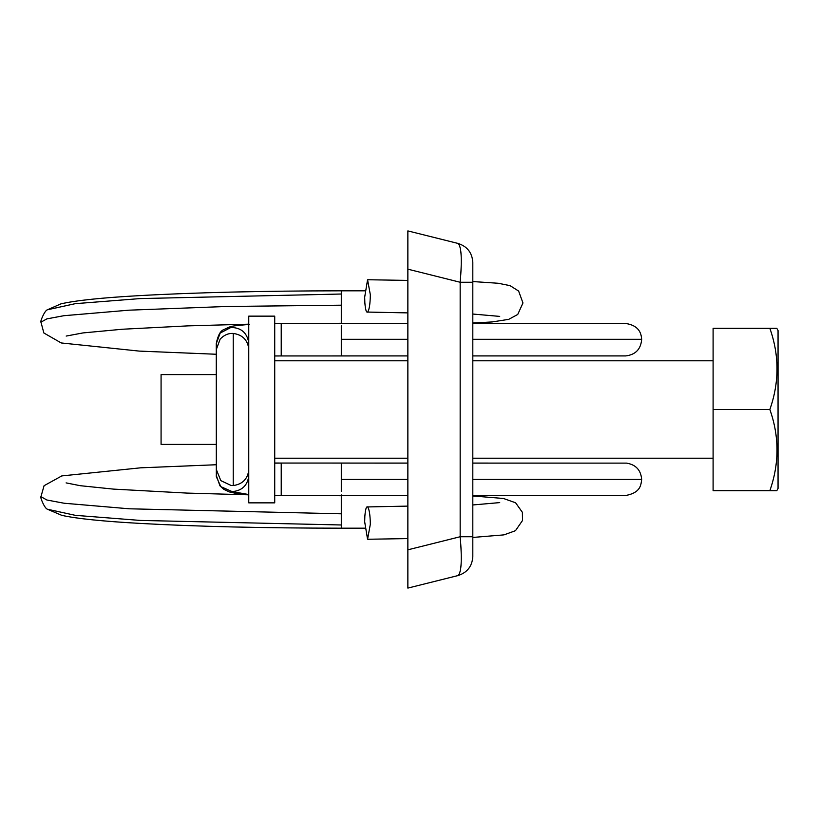 <?xml version="1.0" encoding="UTF-8"?>
<svg xmlns="http://www.w3.org/2000/svg" width="819" height="819" viewBox="0 0 819 819"><rect width="100%" height="100%" fill="white"/><g stroke="black" fill="none" stroke-linecap="round" stroke-linejoin="round"><path stroke-width="1.23" d="M248.751 316.799L248.751 316.144L274.723 316.144L274.723 502.856L248.751 502.856L248.751 316.799M216.277 444.41L161.077 444.41L161.077 374.59L216.277 374.59M778.05 330.538L776.781 328.317L778.05 330.538L778.05 488.462L776.781 490.683L778.05 488.462M713.103 328.317L776.781 328.317L713.103 328.317L713.103 490.683L776.781 490.683M753.695 490.683L713.103 490.683M769.86 328.317C779.391 355.313 779.391 382.371 769.86 409.5L713.103 409.5M769.86 409.5C779.391 436.496 779.391 463.554 769.86 490.683M472.809 271.488L472.809 556.654C472.153 566.277 467.239 572.583 458.056 575.552C461.455 572.542 462.162 559.602 460.165 536.742L472.809 536.742L472.809 547.512M458.056 243.448C467.239 246.417 472.153 252.723 472.809 262.346L472.809 282.258L460.165 282.258C462.162 259.398 461.455 246.458 458.056 243.448L407.862 230.907L407.862 588.093L407.862 549.825L460.165 536.742L460.165 282.258L407.862 269.175M458.056 575.552L407.862 588.093M367.629 312.07C366.349 312.838 365.428 309.746 364.844 302.764L364.68 297.154L367.567 279.781L370.342 294.799C370.168 304.115 369.256 309.869 367.629 312.07L407.862 312.889M367.629 506.93C366.349 506.162 365.428 509.254 364.844 516.236L364.68 521.846L367.567 539.219L370.342 524.201C370.168 514.885 369.256 509.131 367.629 506.93L407.862 506.111M407.862 323.29L341.298 323.29L341.298 305.19L226.32 306.49L128.89 310.186L63.81 315.714L46.867 318.878L40.96 322.164L43.857 332.985L61.22 342.946L139.22 351.095L216.277 354.258M300.829 495.556L341.298 495.72L341.298 528.183L364.926 528.183M274.723 463.155L281.224 463.083L281.224 495.556L341.298 495.556L341.298 494.891M407.862 463.124L341.298 463.083L341.298 491.461M248.751 475.409L248.7 476.709C247.113 485.902 241.585 490.868 232.105 491.595L220.813 486.629L216.329 476.709L216.277 343.591C217.915 335.34 220.475 330.661 223.966 329.545C232.279 325.624 229.166 326.351 249.498 324.355M248.751 469.4L248.7 470.69C247.358 479.33 242.209 484.285 233.241 485.565L231.214 485.524L220.813 480.62L216.277 469.4M248.751 349.6L248.7 348.31C247.358 339.67 242.209 334.715 233.241 333.435C228.419 333.149 224.078 335.032 220.188 339.066L216.277 349.6M248.751 343.591L248.7 342.291C246.785 332.463 240.837 327.528 230.845 327.487L220.188 333.057L216.277 343.591M274.723 355.958L407.862 355.917L341.298 355.917L341.298 325.829M281.224 355.856L281.224 323.444L274.723 323.485M341.298 305.19L341.298 290.817L364.926 290.817M407.862 463.083L274.723 463.042M341.298 479.422L407.862 479.422M472.809 479.422L641.666 479.422C640.919 484.694 641.031 492.71 625.429 495.556L472.809 495.556M472.809 463.124L626.566 463.124L472.809 463.083M232.105 491.595L248.751 494.543M274.723 495.495L281.224 495.526L274.723 495.515M233.241 333.435L233.241 485.565M472.809 355.917L625.839 355.917C635.636 354.668 640.908 349.119 641.666 339.281L472.809 339.281M407.862 339.281L341.298 339.281M341.298 528.183C263.718 528.122 196.857 526.545 140.694 523.443C102.928 521.345 76.628 518.652 61.783 515.346L47.441 509.234L75.328 515.335L140.264 520.423L341.298 524.979M216.277 464.742L140.602 467.823L61.783 475.921L44.072 485.708L40.95 496.672L46.918 500.02L64.107 503.235L129.259 508.794L341.298 513.81M341.298 294.021L140.264 298.577L75.317 303.665L47.451 309.777L60.954 303.859C75.399 300.512 101.3 297.778 138.667 295.669C195.096 292.506 262.643 290.888 341.298 290.817M713.103 360.79L472.809 360.79M407.862 360.79L274.723 360.79M274.723 458.21L407.862 458.21M472.809 458.21L713.103 458.21M367.782 279.74L407.862 280.415M341.298 495.71L407.862 495.71M407.862 323.444L281.224 323.444M407.862 538.585L367.782 539.26M312.807 495.638L407.862 495.556M626.566 463.124C635.861 464.66 640.888 470.086 641.666 479.422M248.751 494.594L235.012 493.181L229.32 491.922L223.782 489.332L219.942 485.821L216.277 475.409M472.809 323.444L625.429 323.444C639.547 325.46 641.257 333.896 641.666 339.281M341.298 355.917L407.862 355.917M472.809 495.976L503.48 498.474L515.612 502.794L522.368 512.315L522.522 520.474L515.479 530.692L503.982 534.868L472.809 537.448M499.723 502.6L472.809 504.965M66.104 482.893L80.272 485.698L113.442 489.107L186.988 493.089L248.751 494.83M40.96 496.672C39.773 496.549 44.472 508.476 47.451 509.223M341.298 323.444L312.704 323.362M66.185 336.066L83.006 332.923L122.4 329.238L188.206 325.86L248.751 324.17M300.849 323.444L341.298 323.28M40.97 322.164C39.773 322.491 44.492 310.493 47.451 309.777M472.809 281.552L498.269 283.272L510.094 285.667L518.622 291.052L522.962 302.958L517.741 314.465L508.701 319.359L492.158 321.939L472.809 323.024M472.809 314.035L499.723 316.4"/></g></svg>
